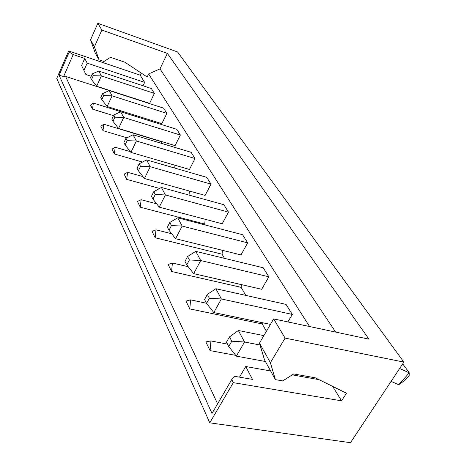 <?xml version="1.0" encoding="UTF-8"?>
<svg xmlns="http://www.w3.org/2000/svg" width="466" height="466" viewBox="0 0 466 466"><rect width="100%" height="100%" fill="white"/><g stroke="black" fill="none" stroke-linecap="round" stroke-linejoin="round"><path stroke-width="0.7" d="M391.079 381.398L398.739 384.718L409.264 372.841L399.612 368.513M260.051 345.021L244.545 342.009L236.361 356.146L265.404 361.511M402.717 363.83L409.264 372.841L409.171 375.678L405.251 380.087L398.739 384.718M228.73 346.518L226.488 342.149L229.505 336.854L231.771 341.199L228.73 346.518L236.361 356.146M231.771 341.199L244.545 342.009L238.353 330.499L229.505 336.854M263.861 335.619L238.353 330.499M154.386 93.41L101.367 75.9L96.689 86.257L149.615 103.37L154.386 93.41L151.339 88.528L98.757 71.048L101.367 75.9L93.264 75.696L91.522 79.587L90.573 77.746L92.309 73.867L93.264 75.696M91.522 79.587L96.689 86.257M92.309 73.867L98.757 71.048M270.455 324.388L213.807 312.564L206.56 303.383L204.562 299.498L207.358 294.401L209.374 298.269L206.56 303.383M209.374 298.269L221.379 298.956L213.807 312.564M215.869 288.71L286.066 304.403L292.322 314.416L221.379 298.956L215.869 288.71L207.358 294.401M189.388 259.958L200.712 260.546L195.778 251.366L263.208 267.775L268.835 276.787L261.682 289.275L193.67 273.659L186.767 264.886L184.979 261.409L187.582 256.498L189.388 259.958L186.767 264.886M268.835 276.787L200.712 260.546L193.67 273.659M195.778 251.366L187.582 256.498M171.447 225.561L182.165 226.068L177.715 217.797L242.57 234.707L247.662 242.862L240.974 254.919L175.589 238.714L169.001 230.315L167.387 227.181L169.822 222.445L171.447 225.561L169.001 230.315M247.662 242.862L182.165 226.068L175.589 238.714M177.715 217.797L169.822 222.445M155.248 194.514L165.418 194.945L161.393 187.46L223.843 204.702L228.468 212.112L222.2 223.773L159.25 207.149L152.953 199.099L151.497 196.262L153.774 191.689L155.248 194.514L152.953 199.099M228.468 212.112L165.418 194.945L159.25 207.149M161.393 187.46L153.774 191.689M140.551 166.345L150.233 166.717L146.569 159.902L206.776 177.354L210.999 184.122L205.098 195.405L144.425 178.501L138.39 170.772L137.068 168.191L139.212 163.776L140.551 166.345L138.39 170.772M210.999 184.122L150.233 166.717L144.425 178.501M146.569 159.902L139.212 163.776M127.16 140.668L136.387 140.988L133.043 134.767L191.153 152.324L195.027 158.527L189.452 169.449L130.911 152.388L125.121 144.949L123.909 142.59L125.936 138.326L127.16 140.668L125.121 144.949M195.027 158.527L136.387 140.988L130.911 152.388M133.043 134.767L125.936 138.326M114.904 117.176L123.723 117.449L120.653 111.741L176.806 129.327L180.365 135.035L175.088 145.625L118.539 128.476L112.97 121.317L111.857 119.156L113.78 115.02L114.904 117.176L112.97 121.317M180.365 135.035L123.723 117.449L118.539 128.476M120.653 111.741L113.78 115.02M103.644 95.594L112.09 95.827L109.265 90.573L163.572 108.135L166.863 113.401L161.848 123.671L107.168 106.51L101.809 99.602L100.784 97.61L102.613 93.614L103.644 95.594L101.809 99.602M166.863 113.401L112.09 95.827L107.168 106.51M109.265 90.573L102.613 93.614M270.63 370.983L245.733 366.515L252.461 379.382L234.841 376.353L231.765 379.557L233.297 382.644L341.578 400.842L346.483 393.228L315.284 377.821L293.749 373.942L282.757 380.897L275.389 379.615L270.391 362.705L285.093 338.106L273.67 318.907L259.475 343.098L264.513 359.892L275.389 379.615M332.648 386.396L341.578 400.842M318.989 379.656L292.293 374.868M309.593 326.544L148.631 73.948L147.18 77.024L124.964 62.263L110.5 57.312L103.941 61.477L99.048 59.817L94.429 46.792L101.856 30.051L97.837 23.3L90.55 39.831L94.429 46.792M292.322 314.416L287.86 321.924M93.351 103.038L92.518 109.131L90.526 105.036L93.351 103.038L149.301 120.717M103.825 124.23L102.986 130.626L100.825 126.187L103.825 124.23L161.667 141.763L161.492 143.359M174.983 165.232L174.686 168.051M189.423 191.037L189.021 195.085M205.168 219.276L204.725 224.035L205.273 224.985M222.399 250.318L222.066 254.191L224.461 258.345M241.347 284.604L241.132 287.336L245.768 295.392M262.282 322.682L262.195 323.946L266.412 331.279M141.192 73.046L140.196 75.172L144.652 82.383L143.05 85.773M144.314 119.005L143.726 117.98M245.733 366.515L239.769 376.679L240.06 377.25M92.518 109.131L113.5 115.632M102.986 130.626L126.973 137.802M115.195 147.239L114.345 153.961L111.997 149.132L115.195 147.239L130.346 151.66M114.345 153.961L142.48 162.057M127.585 172.304L126.723 179.387L124.16 174.121L127.585 172.304L142.934 176.591M126.723 179.387L159.628 188.439M141.128 199.716L140.266 207.201L137.458 201.434L141.128 199.716L156.663 203.84M140.266 207.201L204.725 224.035M156.011 229.82L155.143 237.759L152.05 231.41L156.011 229.82L171.686 233.74M155.143 237.759L222.066 254.191M172.426 263.034L171.564 271.48L168.144 264.461L172.426 263.034L188.206 266.709M171.564 271.48L241.132 287.336M190.629 299.871L189.779 308.894L185.975 301.088L190.629 299.871L206.49 303.255M189.779 308.894L262.195 323.946M90.55 39.831L95.134 52.728L99.048 59.817M259.475 343.098L270.391 362.705M81.597 65.549L85.89 74.519L81.597 65.549L84.73 58.46L73.203 54.58L63.626 76.523L59.089 75.276L69.178 52.041L73.203 54.58M84.008 70.279L87.177 63.137L84.73 58.46M231.765 379.557L211.989 413.435L59.089 75.276M240.013 377.244L239.769 376.679M140.196 75.172L68.653 50.986L69.178 52.041M87.177 63.137L144.652 82.383M210.935 340.949L210.096 350.624L205.844 341.898L210.935 340.949L227.495 344.112M210.096 350.624L235.749 355.377M132.21 97.959L65.56 76.407L217.593 403.836M65.56 76.407L63.626 76.523M148.631 73.948L159.984 68.898L335.654 332.083M159.984 68.898L167.358 53.398L368.95 339.161L273.67 318.907M167.358 53.398L101.856 30.051M91.237 76.273L85.89 74.519M97.837 23.3L177.587 51.965L403.871 362.094L350.467 442.7L209.776 422.831L56.736 78.469L68.653 50.986M233.297 382.644L209.776 422.831M403.871 362.094L285.093 338.106"/></g></svg>
